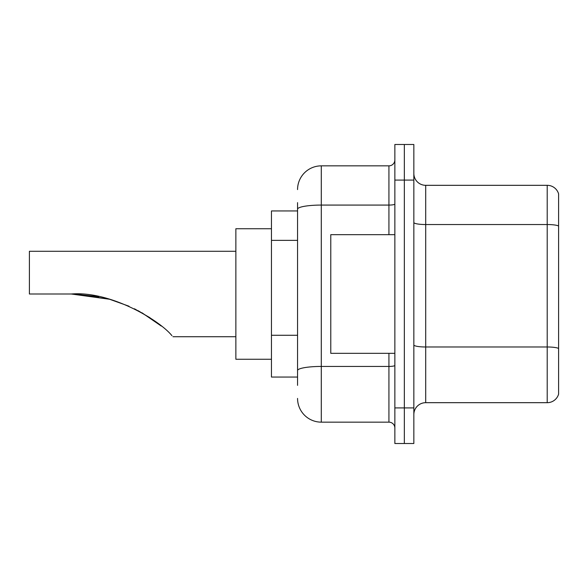 <?xml version="1.0" encoding="UTF-8"?>
<svg xmlns="http://www.w3.org/2000/svg" width="588" height="588" viewBox="0 0 588 588"><rect width="100%" height="100%" fill="white"/><g stroke="black" fill="none" stroke-linecap="round" stroke-linejoin="round"><path stroke-width="0.88" d="M297.557 232.054L297.557 202.639L297.557 210.945L271.458 210.945L271.458 377.055L297.557 377.055M297.557 385.36L297.557 202.639M394.857 407.91L394.857 443.506L404.346 443.506L404.346 407.91L404.346 443.506L413.842 443.506L413.842 407.91L404.346 407.91L404.346 180.09L404.346 407.91L394.857 407.91L394.857 180.09L404.346 180.09L404.346 144.494L404.346 180.09L413.842 180.09L413.842 407.91M413.842 180.09L413.842 144.494L394.857 144.494L394.857 180.09M297.557 189.586A23.733 23.733 0 0 1 321.291 165.853L321.291 422.147L388.925 422.147L388.925 353.329M321.291 165.853L388.925 165.853A5.931 5.931 0 0 0 394.857 159.921M297.557 374.688L297.557 343.583M394.857 428.079A5.931 5.931 0 0 0 388.925 422.147M321.291 422.147A23.733 23.733 0 0 1 297.557 398.414M413.842 414.555A11.863 11.863 0 0 1 425.705 402.684L547.207 402.684L547.207 185.316L425.705 185.316A11.863 11.863 0 0 1 413.842 173.445A11.863 11.863 0 0 0 425.705 185.316L425.705 402.684M558.6 193.856A11.863 11.863 0 0 0 547.207 185.316A11.863 11.863 0 0 1 558.6 193.856L558.6 394.144A11.863 11.863 0 0 1 547.207 402.684M109.588 299.255L128.97 306.208L109.588 299.255L76.727 294.103L109.588 299.255L71.28 294C110.331 290.766 159.429 320.122 171.961 335.704C173.306 337.049 173.306 337.049 171.961 335.704M134.446 308.781L149.947 317.704L134.446 308.781M271.458 228.739L235.861 228.739L235.861 359.261L271.458 359.261M235.861 251.282L29.4 251.282L29.4 294L71.28 294M73.294 294.015L98.762 296.675M138.239 310.729L153.931 320.453L161.259 326.039L141.965 312.787M394.857 234.671L330.779 234.671L330.779 353.329L394.857 353.329M297.557 240.36L271.458 240.36M297.557 335.278L271.458 335.278M394.857 365.413A5.931 1.029 0 0 1 388.925 366.442L321.291 366.442A23.733 4.123 180 0 0 297.557 370.565M297.557 209.196A23.733 4.123 180 0 1 321.291 205.072L388.925 205.072L388.925 165.853M388.925 234.671L388.925 205.072A5.931 1.029 0 0 0 394.857 204.043M558.6 226.012A11.863 2.058 180 0 0 547.207 224.535L425.705 224.535A11.863 2.058 0 0 1 413.842 222.47M558.6 348.471A11.863 2.058 180 0 0 547.207 346.986L425.705 346.986A11.863 2.058 -0 0 1 413.842 344.921M172.975 336.718L235.861 336.718"/></g></svg>
